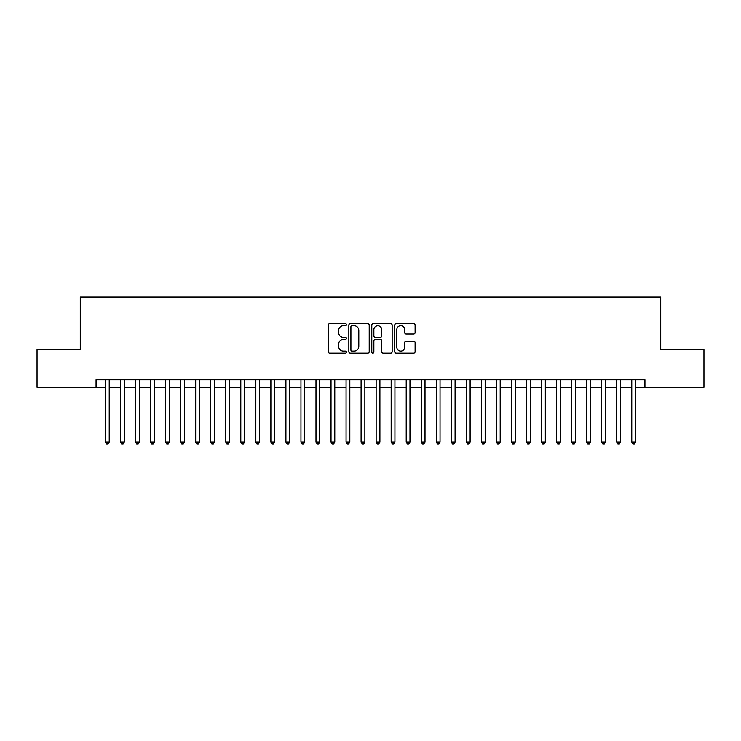 <?xml version="1.0" encoding="UTF-8"?>
<svg xmlns="http://www.w3.org/2000/svg" width="741" height="741" viewBox="0 0 741 741"><rect width="100%" height="100%" fill="white"/><g stroke="black" fill="none" stroke-linecap="round" stroke-linejoin="round"><path stroke-width="1.11" d="M346.445 324.669A1.037 1.037 0 0 0 345.408 323.632L329.726 323.632A1.473 1.473 0 0 0 328.254 325.114L328.254 351.679A1.473 1.473 0 0 0 329.726 353.151L345.408 353.151A1.037 1.037 0 0 0 346.445 352.123A1.037 1.037 0 0 0 345.408 351.086L343.379 351.086A4.724 4.724 0 0 1 338.656 346.362L338.656 344.148A4.724 4.724 0 0 1 343.379 339.424L345.408 339.424A1.037 1.037 0 0 0 346.445 338.396A1.037 1.037 0 0 0 345.408 337.359L343.379 337.359A4.724 4.724 0 0 1 338.656 332.635L338.656 330.421A4.724 4.724 0 0 1 343.379 325.707L345.408 325.707A1.037 1.037 0 0 0 346.445 324.669M413.635 334.043A1.473 1.473 0 0 0 415.108 332.561L415.108 325.114A1.473 1.473 0 0 0 413.635 323.632L396.222 323.632A1.473 1.473 0 0 0 394.74 325.114L394.74 351.679A1.473 1.473 0 0 0 396.222 353.151L413.635 353.151A1.473 1.473 0 0 0 415.108 351.679L415.108 342.675A1.473 1.473 0 0 0 413.635 341.203L406.179 341.203A1.473 1.473 0 0 0 404.706 342.675L404.706 347.14A3.946 3.946 0 0 1 400.761 351.086A3.946 3.946 0 0 1 396.805 347.14L396.805 329.652A3.946 3.946 0 0 1 400.761 325.707A3.946 3.946 0 0 1 404.706 329.652L404.706 332.561A1.473 1.473 0 0 0 406.179 334.043L413.635 334.043M96.071 387.265L37.05 387.265L37.05 349.678L80.278 349.678L80.278 297.039L660.722 297.039L660.722 349.678L703.95 349.678L703.95 387.265L644.929 387.265L644.929 379.744L96.071 379.744L96.071 387.265L105.472 387.265M369.213 325.114A1.473 1.473 0 0 0 367.731 323.632L350.317 323.632A1.473 1.473 0 0 0 348.844 325.114L348.844 351.679A1.473 1.473 0 0 0 350.317 353.151L367.731 353.151A1.473 1.473 0 0 0 369.213 351.679L369.213 325.114M373.269 323.632L390.683 323.632A1.473 1.473 0 0 1 392.156 325.114L392.156 351.679A1.473 1.473 0 0 1 390.683 353.151L383.227 353.151A1.473 1.473 0 0 1 381.754 351.679L381.754 340.906A1.473 1.473 0 0 0 380.281 339.424L375.335 339.424A1.473 1.473 0 0 0 373.862 340.906L373.862 352.123A1.037 1.037 0 0 1 372.825 353.151A1.037 1.037 0 0 1 371.787 352.123L371.787 325.114A1.473 1.473 0 0 1 373.269 323.632M109.233 387.265L120.505 387.265M124.266 387.265L135.547 387.265M139.299 387.265L150.58 387.265M154.341 387.265L165.614 387.265M169.374 387.265L180.656 387.265M184.416 387.265L195.689 387.265M199.449 387.265L210.731 387.265M214.492 387.265L225.764 387.265M229.525 387.265L240.806 387.265M244.567 387.265L255.84 387.265M259.6 387.265L270.882 387.265M274.642 387.265L285.915 387.265M289.675 387.265L300.957 387.265M304.708 387.265L315.99 387.265M319.751 387.265L331.023 387.265M334.784 387.265L346.066 387.265M349.826 387.265L361.099 387.265M364.859 387.265L376.141 387.265M379.901 387.265L391.174 387.265M394.934 387.265L406.216 387.265M409.977 387.265L421.249 387.265M425.01 387.265L436.292 387.265M440.043 387.265L451.325 387.265M455.085 387.265L466.358 387.265M470.118 387.265L481.4 387.265M485.16 387.265L496.433 387.265M500.194 387.265L511.475 387.265M515.236 387.265L526.508 387.265M530.269 387.265L541.551 387.265M545.311 387.265L556.584 387.265M560.344 387.265L571.626 387.265M575.387 387.265L586.659 387.265M590.42 387.265L601.701 387.265M605.453 387.265L616.734 387.265M620.495 387.265L631.767 387.265M635.528 387.265L644.929 387.265M351.938 325.707A1.037 1.037 0 0 0 350.91 326.735L350.91 350.058A1.037 1.037 0 0 0 351.938 351.086L354.078 351.086A4.724 4.724 0 0 0 358.801 346.362L358.801 330.421A4.724 4.724 0 0 0 354.078 325.707L351.938 325.707M381.754 329.726A3.946 3.946 0 0 0 377.808 325.771A3.946 3.946 0 0 0 373.862 329.726L373.862 335.886A1.473 1.473 0 0 0 375.335 337.359L380.281 337.359A1.473 1.473 0 0 0 381.754 335.886L381.754 329.726M109.233 379.744L109.233 442.007L105.472 442.007L105.472 379.744M109.233 442.007L108.103 443.961L106.593 443.961L105.472 442.007M124.266 379.744L124.266 442.007L120.505 442.007L120.505 379.744M124.266 442.007L123.136 443.961L121.635 443.961L120.505 442.007M139.299 379.744L139.299 442.007L135.547 442.007L135.547 379.744M139.299 442.007L138.178 443.961L136.668 443.961L135.547 442.007M154.341 379.744L154.341 442.007L150.58 442.007L150.58 379.744M154.341 442.007L153.211 443.961L151.71 443.961L150.58 442.007M169.374 379.744L169.374 442.007L165.614 442.007L165.614 379.744M169.374 442.007L168.253 443.961L166.744 443.961L165.614 442.007M184.416 379.744L184.416 442.007L180.656 442.007L180.656 379.744M184.416 442.007L183.286 443.961L181.786 443.961L180.656 442.007M199.449 379.744L199.449 442.007L195.689 442.007L195.689 379.744M199.449 442.007L198.319 443.961L196.819 443.961L195.689 442.007M214.492 379.744L214.492 442.007L210.731 442.007L210.731 379.744M214.492 442.007L213.362 443.961L211.861 443.961L210.731 442.007M229.525 379.744L229.525 442.007L225.764 442.007L225.764 379.744M229.525 442.007L228.395 443.961L226.894 443.961L225.764 442.007M244.567 379.744L244.567 442.007L240.806 442.007L240.806 379.744M244.567 442.007L243.437 443.961L241.936 443.961L240.806 442.007M259.6 379.744L259.6 442.007L255.84 442.007L255.84 379.744M259.6 442.007L258.47 443.961L256.97 443.961L255.84 442.007M274.642 379.744L274.642 442.007L270.882 442.007L270.882 379.744M274.642 442.007L273.512 443.961L272.003 443.961L270.882 442.007M289.675 379.744L289.675 442.007L285.915 442.007L285.915 379.744M289.675 442.007L288.545 443.961L287.045 443.961L285.915 442.007M304.708 379.744L304.708 442.007L300.957 442.007L300.957 379.744M304.708 442.007L303.588 443.961L302.078 443.961L300.957 442.007M319.751 379.744L319.751 442.007L315.99 442.007L315.99 379.744M319.751 442.007L318.621 443.961L317.12 443.961L315.99 442.007M334.784 379.744L334.784 442.007L331.023 442.007L331.023 379.744M334.784 442.007L333.663 443.961L332.153 443.961L331.023 442.007M349.826 379.744L349.826 442.007L346.066 442.007L346.066 379.744M349.826 442.007L348.696 443.961L347.196 443.961L346.066 442.007M364.859 379.744L364.859 442.007L361.099 442.007L361.099 379.744M364.859 442.007L363.729 443.961L362.229 443.961L361.099 442.007M379.901 379.744L379.901 442.007L376.141 442.007L376.141 379.744M379.901 442.007L378.771 443.961L377.271 443.961L376.141 442.007M394.934 379.744L394.934 442.007L391.174 442.007L391.174 379.744M394.934 442.007L393.804 443.961L392.304 443.961L391.174 442.007M409.977 379.744L409.977 442.007L406.216 442.007L406.216 379.744M409.977 442.007L408.847 443.961L407.337 443.961L406.216 442.007M425.01 379.744L425.01 442.007L421.249 442.007L421.249 379.744M425.01 442.007L423.88 443.961L422.379 443.961L421.249 442.007M440.043 379.744L440.043 442.007L436.292 442.007L436.292 379.744M440.043 442.007L438.922 443.961L437.412 443.961L436.292 442.007M455.085 379.744L455.085 442.007L451.325 442.007L451.325 379.744M455.085 442.007L453.955 443.961L452.455 443.961L451.325 442.007M470.118 379.744L470.118 442.007L466.358 442.007L466.358 379.744M470.118 442.007L468.997 443.961L467.488 443.961L466.358 442.007M485.16 379.744L485.16 442.007L481.4 442.007L481.4 379.744M485.16 442.007L484.03 443.961L482.53 443.961L481.4 442.007M500.194 379.744L500.194 442.007L496.433 442.007L496.433 379.744M500.194 442.007L499.063 443.961L497.563 443.961L496.433 442.007M515.236 379.744L515.236 442.007L511.475 442.007L511.475 379.744M515.236 442.007L514.106 443.961L512.605 443.961L511.475 442.007M530.269 379.744L530.269 442.007L526.508 442.007L526.508 379.744M530.269 442.007L529.139 443.961L527.638 443.961L526.508 442.007M545.311 379.744L545.311 442.007L541.551 442.007L541.551 379.744M545.311 442.007L544.181 443.961L542.681 443.961L541.551 442.007M560.344 379.744L560.344 442.007L556.584 442.007L556.584 379.744M560.344 442.007L559.214 443.961L557.714 443.961L556.584 442.007M575.387 379.744L575.387 442.007L571.626 442.007L571.626 379.744M575.387 442.007L574.256 443.961L572.747 443.961L571.626 442.007M590.42 379.744L590.42 442.007L586.659 442.007L586.659 379.744M590.42 442.007L589.29 443.961L587.789 443.961L586.659 442.007M605.453 379.744L605.453 442.007L601.701 442.007L601.701 379.744M605.453 442.007L604.332 443.961L602.822 443.961L601.701 442.007M620.495 379.744L620.495 442.007L616.734 442.007L616.734 379.744M620.495 442.007L619.365 443.961L617.864 443.961L616.734 442.007M635.528 379.744L635.528 442.007L631.767 442.007L631.767 379.744M635.528 442.007L634.407 443.961L632.897 443.961L631.767 442.007"/></g></svg>
